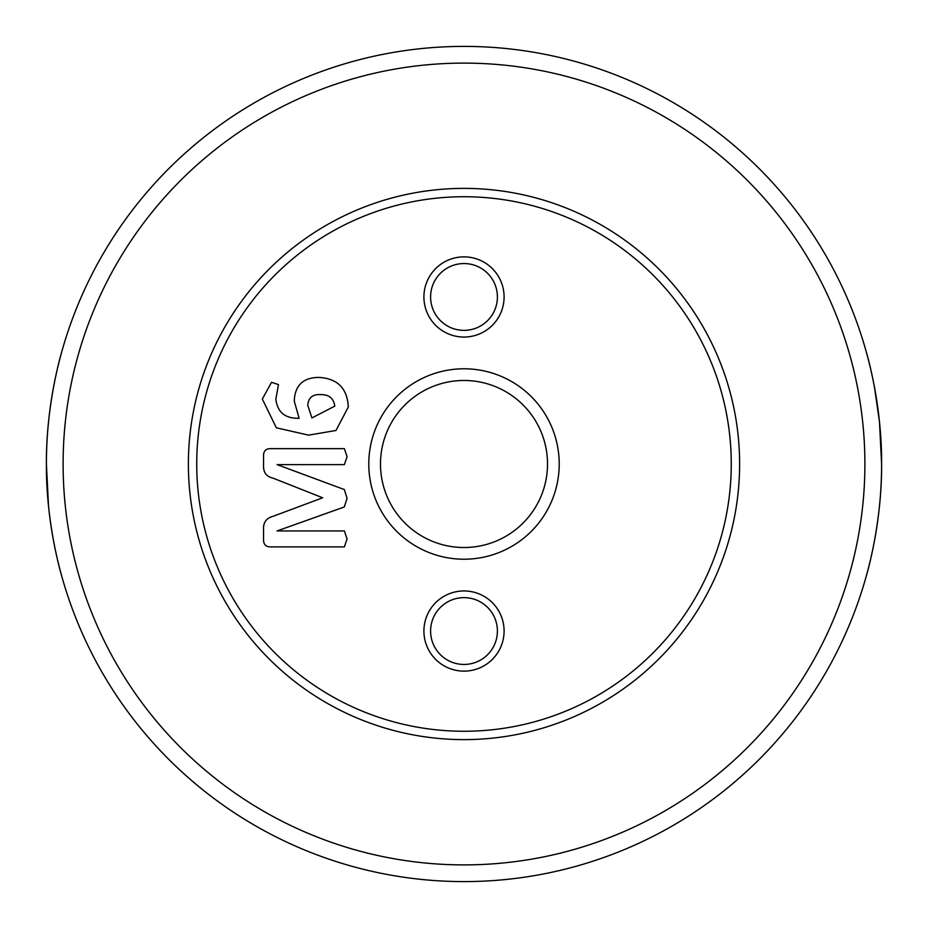 <?xml version="1.0" encoding="UTF-8"?>
<svg xmlns="http://www.w3.org/2000/svg" width="928" height="928" viewBox="0 0 928 928"><rect width="100%" height="100%" fill="white"/><g stroke="black" fill="none" stroke-linecap="round" stroke-linejoin="round"><path stroke-width="1.39" d="M46.4 464C45.913 523.009 61.445 575.116 61.097 573.806C61.468 575.221 45.89 522.893 46.4 464C45.924 404.921 61.445 352.907 61.097 354.194C61.434 352.918 45.913 405.06 46.4 464C45.924 404.921 61.445 352.907 61.097 354.194C61.434 352.918 45.913 405.06 46.4 464L48.511 505.992M881.6 464C882.087 404.991 866.555 352.884 866.903 354.194C866.532 352.779 882.11 405.107 881.6 464C882.076 523.079 866.555 575.093 866.903 573.806C866.566 575.082 882.087 522.94 881.6 464C882.076 523.079 866.555 575.093 866.903 573.806C866.566 575.082 882.087 522.94 881.6 464L879.489 422.008M874.478 387.22L879.454 421.706M423.91 631.04A40.09 40.09 0 0 1 464 590.95A40.09 40.09 0 0 1 504.09 631.04A40.09 40.09 0 0 1 464 671.13A40.09 40.09 0 0 1 423.91 631.04M497.408 631.04A33.408 33.408 0 0 0 464 597.632A33.408 33.408 0 0 0 430.592 631.04A33.408 33.408 0 0 0 464 664.448A33.408 33.408 0 0 0 497.408 631.04M423.91 296.96A40.09 40.09 0 0 1 464 256.87A40.09 40.09 0 0 1 504.09 296.96A40.09 40.09 0 0 1 464 337.05A40.09 40.09 0 0 1 423.91 296.96M497.408 296.96A33.408 33.408 0 0 0 464 263.552A33.408 33.408 0 0 0 430.592 296.96A33.408 33.408 0 0 0 464 330.368A33.408 33.408 0 0 0 497.408 296.96M464 739.616A275.616 275.616 0 0 1 188.384 464A275.616 275.616 0 0 1 464 188.384A275.616 275.616 0 0 1 739.616 464A275.616 275.616 0 0 1 464 739.616M464 196.736A267.264 267.264 0 0 0 196.736 464A267.264 267.264 0 0 0 464 731.264A267.264 267.264 0 0 0 731.264 464A267.264 267.264 0 0 0 464 196.736M559.213 464A95.213 95.213 0 0 0 464 368.787A95.213 95.213 0 0 0 368.787 464A95.213 95.213 0 0 0 464 559.213A95.213 95.213 0 0 0 559.213 464M547.52 464A83.52 83.52 0 0 0 464 380.48A83.52 83.52 0 0 0 380.48 464A83.52 83.52 0 0 0 464 547.52A83.52 83.52 0 0 0 547.52 464M464 864.896A400.896 400.896 0 0 0 864.896 464A400.896 400.896 0 0 0 464 63.104A400.896 400.896 0 0 0 63.104 464A400.896 400.896 0 0 0 464 864.896M464 46.4A417.6 417.6 0 0 1 881.6 464A417.6 417.6 0 0 1 464 881.6A417.6 417.6 0 0 1 46.4 464A417.6 417.6 0 0 1 464 46.4M334.788 406.139L311.912 417.936L307.771 405.281C308.398 397.683 312.701 394.133 320.67 394.609C328.964 394.47 333.674 398.309 334.788 406.139M348.302 406.986L335.994 430.476L308.56 435.139L276.347 427.796L262.322 399.052L271.533 382.324L278.481 384.586L275.836 399.133C277.449 412.287 285.209 418.656 299.118 418.273L294.257 401.07C294.884 385.41 303.108 377.522 318.954 377.406C337.548 378.508 347.327 388.368 348.302 406.986M347.072 456.669L344.381 464.615L277.066 464.615L344.311 489.543L347.072 498.29L344.311 506.966L277.066 530.944L344.381 530.944L347.072 538.959L344.369 546.905L270.303 546.905C266.092 546.812 263.842 544.69 263.552 540.537L263.552 529.447C263.192 522.429 266.382 518.044 273.134 516.293L322.666 497.779L273.261 478.222C266.916 476.841 263.68 473.013 263.552 466.749L263.552 455.346C263.668 450.985 265.918 448.758 270.303 448.642L344.369 448.642L347.072 456.669"/></g></svg>

